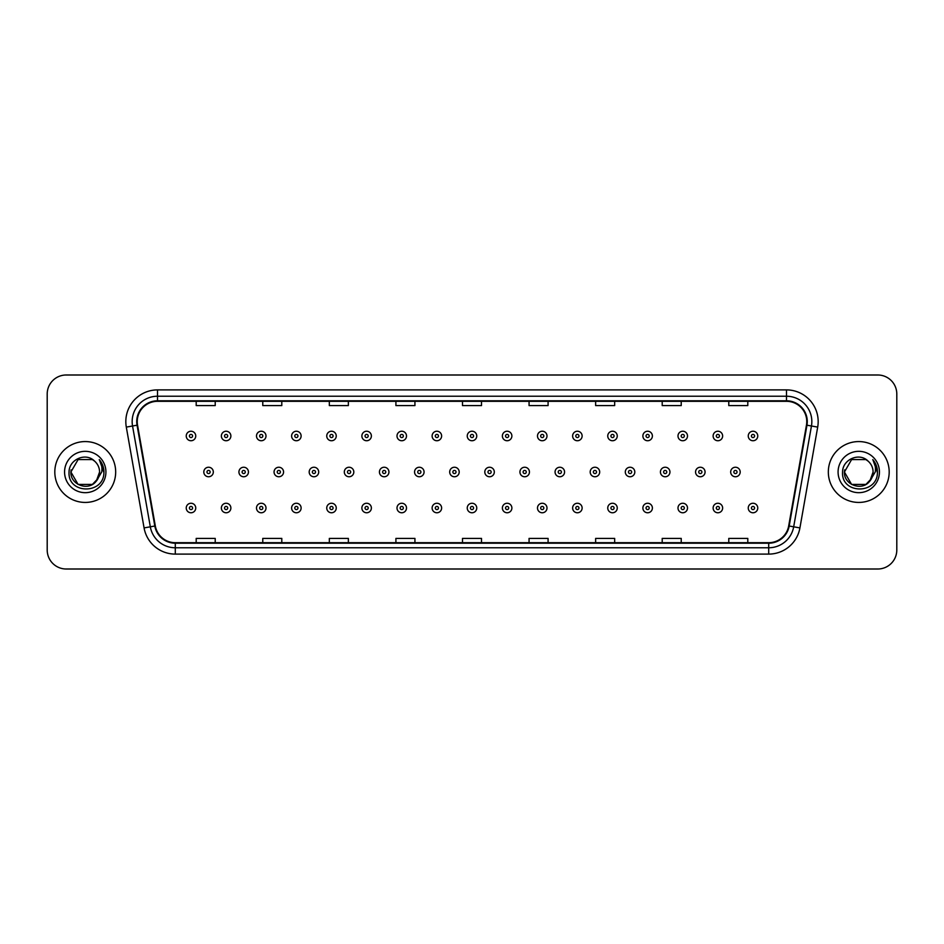 <?xml version="1.0" encoding="UTF-8"?>
<svg xmlns="http://www.w3.org/2000/svg" width="944" height="944" viewBox="0 0 944 944"><rect width="100%" height="100%" fill="white"/><g stroke="black" fill="none" stroke-linecap="round" stroke-linejoin="round"><path stroke-width="1.42" d="M54.811 472A30.432 30.432 0 0 0 85.243 502.432A30.432 30.432 0 0 0 115.675 472A30.432 30.432 0 0 0 85.243 441.568A30.432 30.432 0 0 0 54.811 472A30.432 30.432 0 0 0 85.243 502.432A30.432 30.432 0 0 0 115.675 472A30.432 30.432 0 0 0 85.243 441.568A30.432 30.432 0 0 0 54.811 472M828.325 472A30.432 30.432 0 0 0 858.757 502.432A30.432 30.432 0 0 0 889.189 472A30.432 30.432 0 0 0 858.757 441.568A30.432 30.432 0 0 0 828.325 472A30.432 30.432 0 0 0 858.757 502.432A30.432 30.432 0 0 0 889.189 472A30.432 30.432 0 0 0 858.757 441.568A30.432 30.432 0 0 0 828.325 472M137.234 421.59A20.284 20.284 0 0 1 157.518 401.306L786.482 401.306A20.284 20.284 0 0 1 806.459 425.119L788.688 525.926A20.284 20.284 0 0 1 768.699 542.694L175.301 542.694A20.284 20.284 0 0 1 155.312 525.926L137.541 425.119A20.284 20.284 0 0 1 137.234 421.59M136.727 421.59A20.792 20.792 0 0 0 137.045 425.201L154.816 526.02A20.792 20.792 0 0 0 175.301 543.201L768.699 543.201A20.792 20.792 0 0 0 789.184 526.02L806.955 425.201A20.792 20.792 0 0 0 786.482 400.799L157.518 400.799A20.792 20.792 0 0 0 136.727 421.59M126.307 427.101A31.707 31.707 0 0 1 157.518 389.896L786.482 389.896A31.707 31.707 0 0 1 817.693 427.101L799.922 527.908A31.707 31.707 0 0 1 768.699 554.104L175.301 554.104A31.707 31.707 0 0 1 144.078 527.908L126.307 427.101L132.549 426.004A25.358 25.358 0 0 1 157.518 396.232L786.482 396.232A25.358 25.358 0 0 1 811.451 426.004L793.68 526.811A25.358 25.358 0 0 1 768.699 547.768L175.301 547.768A25.358 25.358 0 0 1 150.32 526.811L132.549 426.004A25.358 25.358 0 0 1 132.16 421.59M896.8 394.014A19.022 19.022 0 0 0 877.778 374.992L66.222 374.992A19.022 19.022 0 0 0 47.2 394.014L47.2 549.986A19.022 19.022 0 0 0 66.222 569.008L877.778 569.008A19.022 19.022 0 0 0 896.8 549.986L896.8 394.014L896.8 549.986M462.489 401.306L462.489 405.601L481.511 405.601L481.511 401.306M395.914 401.306L395.914 405.601L414.935 405.601L414.935 401.306M329.338 401.306L329.338 405.601L348.36 405.601L348.36 401.306M262.774 401.306L262.774 405.601L281.796 405.601L281.796 401.306M196.199 401.306L196.199 405.601L215.22 405.601L215.22 401.306M529.065 401.306L529.065 405.601L548.086 405.601L548.086 401.306M595.64 401.306L595.64 405.601L614.662 405.601L614.662 401.306M662.204 401.306L662.204 405.601L681.226 405.601L681.226 401.306M728.78 401.306L728.78 405.601L747.801 405.601L747.801 401.306M481.511 542.694L481.511 538.399L462.489 538.399L462.489 542.694M414.935 542.694L414.935 538.399L395.914 538.399L395.914 542.694M348.36 542.694L348.36 538.399L329.338 538.399L329.338 542.694M281.796 542.694L281.796 538.399L262.774 538.399L262.774 542.694M215.22 542.694L215.22 538.399L196.199 538.399L196.199 542.694M548.086 542.694L548.086 538.399L529.065 538.399L529.065 542.694M614.662 542.694L614.662 538.399L595.64 538.399L595.64 542.694M681.226 542.694L681.226 538.399L662.204 538.399L662.204 542.694M747.801 542.694L747.801 538.399L728.78 538.399L728.78 542.694M47.2 394.014L47.2 549.986M877.778 374.992L66.222 374.992M66.222 569.008L877.778 569.008M195.75 435.986A4.755 4.755 0 0 1 190.995 440.742A4.755 4.755 0 0 1 186.239 435.986A4.755 4.755 0 0 1 190.995 431.231A4.755 4.755 0 0 1 195.75 435.986A4.755 4.755 0 0 0 190.995 431.231A4.755 4.755 0 0 0 186.239 435.986M203.81 472A4.755 4.755 0 0 1 208.565 467.245A4.755 4.755 0 0 1 213.32 472A4.755 4.755 0 0 1 208.565 476.755A4.755 4.755 0 0 1 203.81 472A4.755 4.755 0 0 0 208.565 476.755A4.755 4.755 0 0 0 213.32 472M186.239 508.014A4.755 4.755 0 0 1 190.995 503.258A4.755 4.755 0 0 1 195.75 508.014A4.755 4.755 0 0 1 190.995 512.769A4.755 4.755 0 0 1 186.239 508.014A4.755 4.755 0 0 0 190.995 512.769A4.755 4.755 0 0 0 195.75 508.014M230.879 435.986A4.755 4.755 0 0 1 226.123 440.742A4.755 4.755 0 0 1 221.368 435.986A4.755 4.755 0 0 1 226.123 431.231A4.755 4.755 0 0 1 230.879 435.986A4.755 4.755 0 0 0 226.123 431.231A4.755 4.755 0 0 0 221.368 435.986M266.007 435.986A4.755 4.755 0 0 1 261.252 440.742A4.755 4.755 0 0 1 256.497 435.986A4.755 4.755 0 0 1 261.252 431.231A4.755 4.755 0 0 1 266.007 435.986A4.755 4.755 0 0 0 261.252 431.231A4.755 4.755 0 0 0 256.497 435.986M301.124 435.986A4.755 4.755 0 0 1 296.369 440.742A4.755 4.755 0 0 1 291.613 435.986A4.755 4.755 0 0 1 296.369 431.231A4.755 4.755 0 0 1 301.124 435.986A4.755 4.755 0 0 0 296.369 431.231A4.755 4.755 0 0 0 291.613 435.986M336.253 435.986A4.755 4.755 0 0 1 331.497 440.742A4.755 4.755 0 0 1 326.742 435.986A4.755 4.755 0 0 1 331.497 431.231A4.755 4.755 0 0 1 336.253 435.986A4.755 4.755 0 0 0 331.497 431.231A4.755 4.755 0 0 0 326.742 435.986M238.926 472A4.755 4.755 0 0 1 243.682 467.245A4.755 4.755 0 0 1 248.437 472A4.755 4.755 0 0 1 243.682 476.755A4.755 4.755 0 0 1 238.926 472A4.755 4.755 0 0 0 243.682 476.755A4.755 4.755 0 0 0 248.437 472M274.055 472A4.755 4.755 0 0 1 278.81 467.245A4.755 4.755 0 0 1 283.566 472A4.755 4.755 0 0 1 278.81 476.755A4.755 4.755 0 0 1 274.055 472A4.755 4.755 0 0 0 278.81 476.755A4.755 4.755 0 0 0 283.566 472M309.184 472A4.755 4.755 0 0 1 313.939 467.245A4.755 4.755 0 0 1 318.694 472A4.755 4.755 0 0 1 313.939 476.755A4.755 4.755 0 0 1 309.184 472A4.755 4.755 0 0 0 313.939 476.755A4.755 4.755 0 0 0 318.694 472M92.406 484.414A14.337 14.337 0 0 0 99.58 472C99.498 467.669 97.846 464.07 94.636 461.168C85.821 451.952 68.9 459.551 69.065 472C67.449 494.125 103.321 494.703 103.899 473.074L103.934 472C103.875 467.304 102.318 463.174 99.238 459.61C101.574 463.457 102.4 467.587 101.716 472L96.323 481.086L99.58 472M97.975 478.584L92.406 484.414L78.081 484.414L70.906 472L78.081 484.414L92.406 484.414L95.934 481.546L92.406 484.414L78.081 484.414L70.906 472L78.081 484.414L92.406 484.414L96.158 481.298L92.406 484.414L78.081 484.414L70.906 472L78.081 484.414L92.406 484.414L97.975 478.584L92.406 484.414L78.081 484.414L70.906 472L78.081 484.414L92.406 484.414L97.975 478.584L92.406 484.414L78.081 484.414L70.906 472L78.081 459.586L92.406 459.586L94.636 461.168L92.406 459.586L78.081 459.586L70.906 472L78.081 459.586M71.071 469.876L70.906 472L78.081 459.586L92.406 459.586L94.636 461.168L92.406 459.586L78.081 459.586L70.906 472C70.175 484.709 88.146 491.399 95.934 481.546L96.323 481.086M64.57 472A20.674 20.674 0 0 0 85.243 492.674A20.674 20.674 0 0 0 105.917 472A20.674 20.674 0 0 0 85.243 451.326A20.674 20.674 0 0 0 64.57 472M99.38 459.775L103.923 472.543M865.919 484.414A14.337 14.337 0 0 0 873.094 472C873.011 467.669 871.359 464.07 868.15 461.168C859.335 451.952 842.426 459.551 842.579 472C840.962 494.125 876.834 494.703 877.424 473.074L877.448 472C877.401 467.304 875.831 463.174 872.752 459.61C875.1 463.457 875.914 467.587 875.23 472L869.849 481.086L873.094 472M851.594 484.414L865.919 484.414L869.672 481.298L865.919 484.414L851.594 484.414L844.42 472L851.594 484.414L865.919 484.414L871.489 478.584L865.919 484.414L851.594 484.414L844.42 472L851.594 459.586L865.919 459.586L868.15 461.168L865.919 459.586L851.594 459.586L844.42 472L851.594 459.586L865.919 459.586L868.15 461.168M869.672 481.298L865.919 484.414L851.594 484.414L844.42 472L851.594 484.414L865.919 484.414L869.672 481.298L866.191 484.26M869.849 481.086L869.448 481.546C861.671 491.399 843.688 484.709 844.42 472L851.594 484.414L865.919 484.414L871.489 478.584L865.919 484.414L851.594 484.414L844.42 472L844.585 469.876M838.083 472A20.674 20.674 0 0 0 858.757 492.674A20.674 20.674 0 0 0 879.43 472A20.674 20.674 0 0 0 858.757 451.326A20.674 20.674 0 0 0 838.083 472M872.893 459.775L877.436 472.543M371.381 435.986A4.755 4.755 0 0 1 366.626 440.742A4.755 4.755 0 0 1 361.871 435.986A4.755 4.755 0 0 1 366.626 431.231A4.755 4.755 0 0 1 371.381 435.986A4.755 4.755 0 0 0 366.626 431.231A4.755 4.755 0 0 0 361.871 435.986M406.51 435.986A4.755 4.755 0 0 1 401.755 440.742A4.755 4.755 0 0 1 396.999 435.986A4.755 4.755 0 0 1 401.755 431.231A4.755 4.755 0 0 1 406.51 435.986A4.755 4.755 0 0 0 401.755 431.231A4.755 4.755 0 0 0 396.999 435.986M441.627 435.986A4.755 4.755 0 0 1 436.871 440.742A4.755 4.755 0 0 1 432.116 435.986A4.755 4.755 0 0 1 436.871 431.231A4.755 4.755 0 0 1 441.627 435.986A4.755 4.755 0 0 0 436.871 431.231A4.755 4.755 0 0 0 432.116 435.986M344.312 472A4.755 4.755 0 0 1 349.056 467.245A4.755 4.755 0 0 1 353.811 472A4.755 4.755 0 0 1 349.056 476.755A4.755 4.755 0 0 1 344.312 472A4.755 4.755 0 0 0 349.056 476.755A4.755 4.755 0 0 0 353.811 472M379.429 472A4.755 4.755 0 0 1 384.184 467.245A4.755 4.755 0 0 1 388.94 472A4.755 4.755 0 0 1 384.184 476.755A4.755 4.755 0 0 1 379.429 472A4.755 4.755 0 0 0 384.184 476.755A4.755 4.755 0 0 0 388.94 472M414.558 472A4.755 4.755 0 0 1 419.313 467.245A4.755 4.755 0 0 1 424.068 472A4.755 4.755 0 0 1 419.313 476.755A4.755 4.755 0 0 1 414.558 472A4.755 4.755 0 0 0 419.313 476.755A4.755 4.755 0 0 0 424.068 472M476.755 435.986A4.755 4.755 0 0 1 472 440.742A4.755 4.755 0 0 1 467.245 435.986A4.755 4.755 0 0 1 472 431.231A4.755 4.755 0 0 1 476.755 435.986A4.755 4.755 0 0 0 472 431.231A4.755 4.755 0 0 0 467.245 435.986M511.884 435.986A4.755 4.755 0 0 1 507.129 440.742A4.755 4.755 0 0 1 502.373 435.986A4.755 4.755 0 0 1 507.129 431.231A4.755 4.755 0 0 1 511.884 435.986A4.755 4.755 0 0 0 507.129 431.231A4.755 4.755 0 0 0 502.373 435.986M547.001 435.986A4.755 4.755 0 0 1 542.245 440.742A4.755 4.755 0 0 1 537.49 435.986A4.755 4.755 0 0 1 542.245 431.231A4.755 4.755 0 0 1 547.001 435.986A4.755 4.755 0 0 0 542.245 431.231A4.755 4.755 0 0 0 537.49 435.986M582.129 435.986A4.755 4.755 0 0 1 577.374 440.742A4.755 4.755 0 0 1 572.619 435.986A4.755 4.755 0 0 1 577.374 431.231A4.755 4.755 0 0 1 582.129 435.986A4.755 4.755 0 0 0 577.374 431.231A4.755 4.755 0 0 0 572.619 435.986M617.258 435.986A4.755 4.755 0 0 1 612.503 440.742A4.755 4.755 0 0 1 607.747 435.986A4.755 4.755 0 0 1 612.503 431.231A4.755 4.755 0 0 1 617.258 435.986A4.755 4.755 0 0 0 612.503 431.231A4.755 4.755 0 0 0 607.747 435.986M449.686 472A4.755 4.755 0 0 1 454.442 467.245A4.755 4.755 0 0 1 459.197 472A4.755 4.755 0 0 1 454.442 476.755A4.755 4.755 0 0 1 449.686 472A4.755 4.755 0 0 0 454.442 476.755A4.755 4.755 0 0 0 459.197 472M484.803 472A4.755 4.755 0 0 1 489.558 467.245A4.755 4.755 0 0 1 494.314 472A4.755 4.755 0 0 1 489.558 476.755A4.755 4.755 0 0 1 484.803 472A4.755 4.755 0 0 0 489.558 476.755A4.755 4.755 0 0 0 494.314 472M519.932 472A4.755 4.755 0 0 1 524.687 467.245A4.755 4.755 0 0 1 529.442 472A4.755 4.755 0 0 1 524.687 476.755A4.755 4.755 0 0 1 519.932 472A4.755 4.755 0 0 0 524.687 476.755A4.755 4.755 0 0 0 529.442 472M555.06 472A4.755 4.755 0 0 1 559.816 467.245A4.755 4.755 0 0 1 564.571 472A4.755 4.755 0 0 1 559.816 476.755A4.755 4.755 0 0 1 555.06 472A4.755 4.755 0 0 0 559.816 476.755A4.755 4.755 0 0 0 564.571 472M590.189 472A4.755 4.755 0 0 1 594.944 467.245A4.755 4.755 0 0 1 599.688 472A4.755 4.755 0 0 1 594.944 476.755A4.755 4.755 0 0 1 590.189 472A4.755 4.755 0 0 0 594.944 476.755A4.755 4.755 0 0 0 599.688 472M652.387 435.986A4.755 4.755 0 0 1 647.631 440.742A4.755 4.755 0 0 1 642.876 435.986A4.755 4.755 0 0 1 647.631 431.231A4.755 4.755 0 0 1 652.387 435.986A4.755 4.755 0 0 0 647.631 431.231A4.755 4.755 0 0 0 642.876 435.986M687.503 435.986A4.755 4.755 0 0 1 682.748 440.742A4.755 4.755 0 0 1 677.993 435.986A4.755 4.755 0 0 1 682.748 431.231A4.755 4.755 0 0 1 687.503 435.986A4.755 4.755 0 0 0 682.748 431.231A4.755 4.755 0 0 0 677.993 435.986M722.632 435.986A4.755 4.755 0 0 1 717.877 440.742A4.755 4.755 0 0 1 713.121 435.986A4.755 4.755 0 0 1 717.877 431.231A4.755 4.755 0 0 1 722.632 435.986A4.755 4.755 0 0 0 717.877 431.231A4.755 4.755 0 0 0 713.121 435.986M757.761 435.986A4.755 4.755 0 0 1 753.005 440.742A4.755 4.755 0 0 1 748.25 435.986A4.755 4.755 0 0 1 753.005 431.231A4.755 4.755 0 0 1 757.761 435.986A4.755 4.755 0 0 0 753.005 431.231A4.755 4.755 0 0 0 748.25 435.986M625.306 472A4.755 4.755 0 0 1 630.061 467.245A4.755 4.755 0 0 1 634.816 472A4.755 4.755 0 0 1 630.061 476.755A4.755 4.755 0 0 1 625.306 472A4.755 4.755 0 0 0 630.061 476.755A4.755 4.755 0 0 0 634.816 472M660.434 472A4.755 4.755 0 0 1 665.19 467.245A4.755 4.755 0 0 1 669.945 472A4.755 4.755 0 0 1 665.19 476.755A4.755 4.755 0 0 1 660.434 472A4.755 4.755 0 0 0 665.19 476.755A4.755 4.755 0 0 0 669.945 472M695.563 472A4.755 4.755 0 0 1 700.318 467.245A4.755 4.755 0 0 1 705.074 472A4.755 4.755 0 0 1 700.318 476.755A4.755 4.755 0 0 1 695.563 472A4.755 4.755 0 0 0 700.318 476.755A4.755 4.755 0 0 0 705.074 472M730.68 472A4.755 4.755 0 0 1 735.435 467.245A4.755 4.755 0 0 1 740.19 472A4.755 4.755 0 0 1 735.435 476.755A4.755 4.755 0 0 1 730.68 472A4.755 4.755 0 0 0 735.435 476.755A4.755 4.755 0 0 0 740.19 472M221.368 508.014A4.755 4.755 0 0 1 226.123 503.258A4.755 4.755 0 0 1 230.879 508.014A4.755 4.755 0 0 1 226.123 512.769A4.755 4.755 0 0 1 221.368 508.014A4.755 4.755 0 0 0 226.123 512.769A4.755 4.755 0 0 0 230.879 508.014M256.497 508.014A4.755 4.755 0 0 1 261.252 503.258A4.755 4.755 0 0 1 266.007 508.014A4.755 4.755 0 0 1 261.252 512.769A4.755 4.755 0 0 1 256.497 508.014A4.755 4.755 0 0 0 261.252 512.769A4.755 4.755 0 0 0 266.007 508.014M291.613 508.014A4.755 4.755 0 0 1 296.369 503.258A4.755 4.755 0 0 1 301.124 508.014A4.755 4.755 0 0 1 296.369 512.769A4.755 4.755 0 0 1 291.613 508.014A4.755 4.755 0 0 0 296.369 512.769A4.755 4.755 0 0 0 301.124 508.014M326.742 508.014A4.755 4.755 0 0 1 331.497 503.258A4.755 4.755 0 0 1 336.253 508.014A4.755 4.755 0 0 1 331.497 512.769A4.755 4.755 0 0 1 326.742 508.014A4.755 4.755 0 0 0 331.497 512.769A4.755 4.755 0 0 0 336.253 508.014M361.871 508.014A4.755 4.755 0 0 1 366.626 503.258A4.755 4.755 0 0 1 371.381 508.014A4.755 4.755 0 0 1 366.626 512.769A4.755 4.755 0 0 1 361.871 508.014A4.755 4.755 0 0 0 366.626 512.769A4.755 4.755 0 0 0 371.381 508.014M396.999 508.014A4.755 4.755 0 0 1 401.755 503.258A4.755 4.755 0 0 1 406.51 508.014A4.755 4.755 0 0 1 401.755 512.769A4.755 4.755 0 0 1 396.999 508.014A4.755 4.755 0 0 0 401.755 512.769A4.755 4.755 0 0 0 406.51 508.014M432.116 508.014A4.755 4.755 0 0 1 436.871 503.258A4.755 4.755 0 0 1 441.627 508.014A4.755 4.755 0 0 1 436.871 512.769A4.755 4.755 0 0 1 432.116 508.014A4.755 4.755 0 0 0 436.871 512.769A4.755 4.755 0 0 0 441.627 508.014M467.245 508.014A4.755 4.755 0 0 1 472 503.258A4.755 4.755 0 0 1 476.755 508.014A4.755 4.755 0 0 1 472 512.769A4.755 4.755 0 0 1 467.245 508.014A4.755 4.755 0 0 0 472 512.769A4.755 4.755 0 0 0 476.755 508.014M502.373 508.014A4.755 4.755 0 0 1 507.129 503.258A4.755 4.755 0 0 1 511.884 508.014A4.755 4.755 0 0 1 507.129 512.769A4.755 4.755 0 0 1 502.373 508.014A4.755 4.755 0 0 0 507.129 512.769A4.755 4.755 0 0 0 511.884 508.014M537.49 508.014A4.755 4.755 0 0 1 542.245 503.258A4.755 4.755 0 0 1 547.001 508.014A4.755 4.755 0 0 1 542.245 512.769A4.755 4.755 0 0 1 537.49 508.014A4.755 4.755 0 0 0 542.245 512.769A4.755 4.755 0 0 0 547.001 508.014M572.619 508.014A4.755 4.755 0 0 1 577.374 503.258A4.755 4.755 0 0 1 582.129 508.014A4.755 4.755 0 0 1 577.374 512.769A4.755 4.755 0 0 1 572.619 508.014A4.755 4.755 0 0 0 577.374 512.769A4.755 4.755 0 0 0 582.129 508.014M607.747 508.014A4.755 4.755 0 0 1 612.503 503.258A4.755 4.755 0 0 1 617.258 508.014A4.755 4.755 0 0 1 612.503 512.769A4.755 4.755 0 0 1 607.747 508.014A4.755 4.755 0 0 0 612.503 512.769A4.755 4.755 0 0 0 617.258 508.014M642.876 508.014A4.755 4.755 0 0 1 647.631 503.258A4.755 4.755 0 0 1 652.387 508.014A4.755 4.755 0 0 1 647.631 512.769A4.755 4.755 0 0 1 642.876 508.014A4.755 4.755 0 0 0 647.631 512.769A4.755 4.755 0 0 0 652.387 508.014M677.993 508.014A4.755 4.755 0 0 1 682.748 503.258A4.755 4.755 0 0 1 687.503 508.014A4.755 4.755 0 0 1 682.748 512.769A4.755 4.755 0 0 1 677.993 508.014A4.755 4.755 0 0 0 682.748 512.769A4.755 4.755 0 0 0 687.503 508.014M713.121 508.014A4.755 4.755 0 0 1 717.877 503.258A4.755 4.755 0 0 1 722.632 508.014A4.755 4.755 0 0 1 717.877 512.769A4.755 4.755 0 0 1 713.121 508.014A4.755 4.755 0 0 0 717.877 512.769A4.755 4.755 0 0 0 722.632 508.014M748.25 508.014A4.755 4.755 0 0 1 753.005 503.258A4.755 4.755 0 0 1 757.761 508.014A4.755 4.755 0 0 1 753.005 512.769A4.755 4.755 0 0 1 748.25 508.014A4.755 4.755 0 0 0 753.005 512.769A4.755 4.755 0 0 0 757.761 508.014M786.482 389.896L786.482 400.799M132.549 426.004L137.045 425.201M175.301 554.104L175.301 543.201M768.699 543.201L768.699 554.104M789.184 526.02L799.922 527.908M144.078 527.908L154.816 526.02M806.955 425.201L817.693 427.101M157.518 389.896L157.518 400.799M189.414 435.986A1.581 1.581 0 0 0 190.995 437.568A1.581 1.581 0 0 0 192.588 435.986A1.581 1.581 0 0 0 190.995 434.405A1.581 1.581 0 0 0 189.414 435.986M210.146 472A1.581 1.581 0 0 0 208.565 470.419A1.581 1.581 0 0 0 206.972 472A1.581 1.581 0 0 0 208.565 473.581A1.581 1.581 0 0 0 210.146 472M192.588 508.014A1.581 1.581 0 0 0 190.995 506.432A1.581 1.581 0 0 0 189.414 508.014A1.581 1.581 0 0 0 190.995 509.595A1.581 1.581 0 0 0 192.588 508.014M224.542 435.986A1.581 1.581 0 0 0 226.123 437.568A1.581 1.581 0 0 0 227.705 435.986A1.581 1.581 0 0 0 226.123 434.405A1.581 1.581 0 0 0 224.542 435.986M259.659 435.986A1.581 1.581 0 0 0 261.252 437.568A1.581 1.581 0 0 0 262.833 435.986A1.581 1.581 0 0 0 261.252 434.405A1.581 1.581 0 0 0 259.659 435.986M294.788 435.986A1.581 1.581 0 0 0 296.369 437.568A1.581 1.581 0 0 0 297.962 435.986A1.581 1.581 0 0 0 296.369 434.405A1.581 1.581 0 0 0 294.788 435.986M329.916 435.986A1.581 1.581 0 0 0 331.497 437.568A1.581 1.581 0 0 0 333.079 435.986A1.581 1.581 0 0 0 331.497 434.405A1.581 1.581 0 0 0 329.916 435.986M245.275 472A1.581 1.581 0 0 0 243.682 470.419A1.581 1.581 0 0 0 242.101 472A1.581 1.581 0 0 0 243.682 473.581A1.581 1.581 0 0 0 245.275 472M280.392 472A1.581 1.581 0 0 0 278.81 470.419A1.581 1.581 0 0 0 277.229 472A1.581 1.581 0 0 0 278.81 473.581A1.581 1.581 0 0 0 280.392 472M315.52 472A1.581 1.581 0 0 0 313.939 470.419A1.581 1.581 0 0 0 312.346 472A1.581 1.581 0 0 0 313.939 473.581A1.581 1.581 0 0 0 315.52 472M365.045 435.986A1.581 1.581 0 0 0 366.626 437.568A1.581 1.581 0 0 0 368.207 435.986A1.581 1.581 0 0 0 366.626 434.405A1.581 1.581 0 0 0 365.045 435.986M400.162 435.986A1.581 1.581 0 0 0 401.755 437.568A1.581 1.581 0 0 0 403.336 435.986A1.581 1.581 0 0 0 401.755 434.405A1.581 1.581 0 0 0 400.162 435.986M435.29 435.986A1.581 1.581 0 0 0 436.871 437.568A1.581 1.581 0 0 0 438.464 435.986A1.581 1.581 0 0 0 436.871 434.405A1.581 1.581 0 0 0 435.29 435.986M350.649 472A1.581 1.581 0 0 0 349.056 470.419A1.581 1.581 0 0 0 347.475 472A1.581 1.581 0 0 0 349.056 473.581A1.581 1.581 0 0 0 350.649 472M385.777 472A1.581 1.581 0 0 0 384.184 470.419A1.581 1.581 0 0 0 382.603 472A1.581 1.581 0 0 0 384.184 473.581A1.581 1.581 0 0 0 385.777 472M420.894 472A1.581 1.581 0 0 0 419.313 470.419A1.581 1.581 0 0 0 417.732 472A1.581 1.581 0 0 0 419.313 473.581A1.581 1.581 0 0 0 420.894 472M470.419 435.986A1.581 1.581 0 0 0 472 437.568A1.581 1.581 0 0 0 473.581 435.986A1.581 1.581 0 0 0 472 434.405A1.581 1.581 0 0 0 470.419 435.986M505.536 435.986A1.581 1.581 0 0 0 507.129 437.568A1.581 1.581 0 0 0 508.71 435.986A1.581 1.581 0 0 0 507.129 434.405A1.581 1.581 0 0 0 505.536 435.986M540.664 435.986A1.581 1.581 0 0 0 542.245 437.568A1.581 1.581 0 0 0 543.838 435.986A1.581 1.581 0 0 0 542.245 434.405A1.581 1.581 0 0 0 540.664 435.986M575.793 435.986A1.581 1.581 0 0 0 577.374 437.568A1.581 1.581 0 0 0 578.955 435.986A1.581 1.581 0 0 0 577.374 434.405A1.581 1.581 0 0 0 575.793 435.986M610.921 435.986A1.581 1.581 0 0 0 612.503 437.568A1.581 1.581 0 0 0 614.084 435.986A1.581 1.581 0 0 0 612.503 434.405A1.581 1.581 0 0 0 610.921 435.986M456.023 472A1.581 1.581 0 0 0 454.442 470.419A1.581 1.581 0 0 0 452.849 472A1.581 1.581 0 0 0 454.442 473.581A1.581 1.581 0 0 0 456.023 472M491.151 472A1.581 1.581 0 0 0 489.558 470.419A1.581 1.581 0 0 0 487.977 472A1.581 1.581 0 0 0 489.558 473.581A1.581 1.581 0 0 0 491.151 472M526.268 472A1.581 1.581 0 0 0 524.687 470.419A1.581 1.581 0 0 0 523.106 472A1.581 1.581 0 0 0 524.687 473.581A1.581 1.581 0 0 0 526.268 472M561.397 472A1.581 1.581 0 0 0 559.816 470.419A1.581 1.581 0 0 0 558.223 472A1.581 1.581 0 0 0 559.816 473.581A1.581 1.581 0 0 0 561.397 472M596.525 472A1.581 1.581 0 0 0 594.944 470.419A1.581 1.581 0 0 0 593.351 472A1.581 1.581 0 0 0 594.944 473.581A1.581 1.581 0 0 0 596.525 472M646.038 435.986A1.581 1.581 0 0 0 647.631 437.568A1.581 1.581 0 0 0 649.212 435.986A1.581 1.581 0 0 0 647.631 434.405A1.581 1.581 0 0 0 646.038 435.986M681.167 435.986A1.581 1.581 0 0 0 682.748 437.568A1.581 1.581 0 0 0 684.341 435.986A1.581 1.581 0 0 0 682.748 434.405A1.581 1.581 0 0 0 681.167 435.986M716.295 435.986A1.581 1.581 0 0 0 717.877 437.568A1.581 1.581 0 0 0 719.458 435.986A1.581 1.581 0 0 0 717.877 434.405A1.581 1.581 0 0 0 716.295 435.986M751.412 435.986A1.581 1.581 0 0 0 753.005 437.568A1.581 1.581 0 0 0 754.586 435.986A1.581 1.581 0 0 0 753.005 434.405A1.581 1.581 0 0 0 751.412 435.986M631.654 472A1.581 1.581 0 0 0 630.061 470.419A1.581 1.581 0 0 0 628.48 472A1.581 1.581 0 0 0 630.061 473.581A1.581 1.581 0 0 0 631.654 472M666.771 472A1.581 1.581 0 0 0 665.19 470.419A1.581 1.581 0 0 0 663.608 472A1.581 1.581 0 0 0 665.19 473.581A1.581 1.581 0 0 0 666.771 472M701.899 472A1.581 1.581 0 0 0 700.318 470.419A1.581 1.581 0 0 0 698.725 472A1.581 1.581 0 0 0 700.318 473.581A1.581 1.581 0 0 0 701.899 472M737.028 472A1.581 1.581 0 0 0 735.435 470.419A1.581 1.581 0 0 0 733.854 472A1.581 1.581 0 0 0 735.435 473.581A1.581 1.581 0 0 0 737.028 472M227.705 508.014A1.581 1.581 0 0 0 226.123 506.432A1.581 1.581 0 0 0 224.542 508.014A1.581 1.581 0 0 0 226.123 509.595A1.581 1.581 0 0 0 227.705 508.014M262.833 508.014A1.581 1.581 0 0 0 261.252 506.432A1.581 1.581 0 0 0 259.659 508.014A1.581 1.581 0 0 0 261.252 509.595A1.581 1.581 0 0 0 262.833 508.014M297.962 508.014A1.581 1.581 0 0 0 296.369 506.432A1.581 1.581 0 0 0 294.788 508.014A1.581 1.581 0 0 0 296.369 509.595A1.581 1.581 0 0 0 297.962 508.014M333.079 508.014A1.581 1.581 0 0 0 331.497 506.432A1.581 1.581 0 0 0 329.916 508.014A1.581 1.581 0 0 0 331.497 509.595A1.581 1.581 0 0 0 333.079 508.014M368.207 508.014A1.581 1.581 0 0 0 366.626 506.432A1.581 1.581 0 0 0 365.045 508.014A1.581 1.581 0 0 0 366.626 509.595A1.581 1.581 0 0 0 368.207 508.014M403.336 508.014A1.581 1.581 0 0 0 401.755 506.432A1.581 1.581 0 0 0 400.162 508.014A1.581 1.581 0 0 0 401.755 509.595A1.581 1.581 0 0 0 403.336 508.014M438.464 508.014A1.581 1.581 0 0 0 436.871 506.432A1.581 1.581 0 0 0 435.29 508.014A1.581 1.581 0 0 0 436.871 509.595A1.581 1.581 0 0 0 438.464 508.014M473.581 508.014A1.581 1.581 0 0 0 472 506.432A1.581 1.581 0 0 0 470.419 508.014A1.581 1.581 0 0 0 472 509.595A1.581 1.581 0 0 0 473.581 508.014M508.71 508.014A1.581 1.581 0 0 0 507.129 506.432A1.581 1.581 0 0 0 505.536 508.014A1.581 1.581 0 0 0 507.129 509.595A1.581 1.581 0 0 0 508.71 508.014M543.838 508.014A1.581 1.581 0 0 0 542.245 506.432A1.581 1.581 0 0 0 540.664 508.014A1.581 1.581 0 0 0 542.245 509.595A1.581 1.581 0 0 0 543.838 508.014M578.955 508.014A1.581 1.581 0 0 0 577.374 506.432A1.581 1.581 0 0 0 575.793 508.014A1.581 1.581 0 0 0 577.374 509.595A1.581 1.581 0 0 0 578.955 508.014M614.084 508.014A1.581 1.581 0 0 0 612.503 506.432A1.581 1.581 0 0 0 610.921 508.014A1.581 1.581 0 0 0 612.503 509.595A1.581 1.581 0 0 0 614.084 508.014M649.212 508.014A1.581 1.581 0 0 0 647.631 506.432A1.581 1.581 0 0 0 646.038 508.014A1.581 1.581 0 0 0 647.631 509.595A1.581 1.581 0 0 0 649.212 508.014M684.341 508.014A1.581 1.581 0 0 0 682.748 506.432A1.581 1.581 0 0 0 681.167 508.014A1.581 1.581 0 0 0 682.748 509.595A1.581 1.581 0 0 0 684.341 508.014M719.458 508.014A1.581 1.581 0 0 0 717.877 506.432A1.581 1.581 0 0 0 716.295 508.014A1.581 1.581 0 0 0 717.877 509.595A1.581 1.581 0 0 0 719.458 508.014M754.586 508.014A1.581 1.581 0 0 0 753.005 506.432A1.581 1.581 0 0 0 751.412 508.014A1.581 1.581 0 0 0 753.005 509.595A1.581 1.581 0 0 0 754.586 508.014"/></g></svg>
